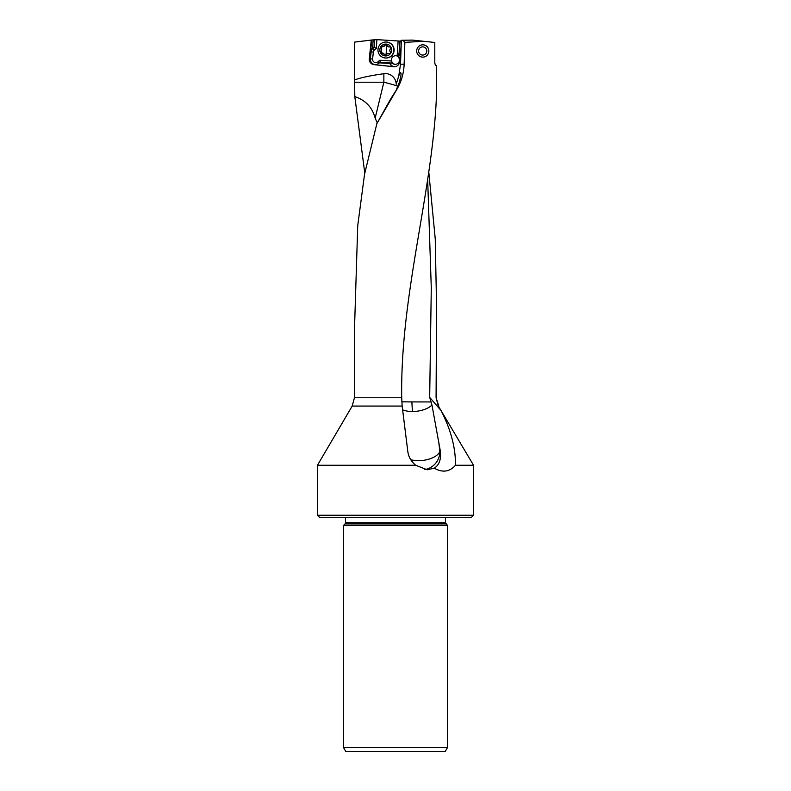 <?xml version="1.0" encoding="UTF-8"?>
<svg xmlns="http://www.w3.org/2000/svg" width="791" height="791" viewBox="0 0 791 791"><rect width="100%" height="100%" fill="white"/><g stroke="black" fill="none" stroke-linecap="round" stroke-linejoin="round"><path stroke-width="1.19" d="M401.719 397.764L354.447 397.764L352.193 406.06L317.448 465.266L415.671 465.266C411.083 461.351 408.463 456.723 407.8 451.394L402.144 406.06L401.719 397.764C400.088 293.659 433.152 190.769 436.553 93.318L436.553 67.67L436.454 65.732L435.357 65.109L434.793 62.983L434.793 42.467L412.358 40.094L402.846 40.262L404.863 42.348L423.66 41.29M404.863 42.348L404.132 64.18L400.523 64.18L401.353 40.282L402.846 40.262M354.447 397.764L354.447 330.391L357.73 225.682L364.542 174.267L376.862 123.653L397.29 88.622C401.561 81.028 403.835 72.891 404.132 64.18M428.851 50.97C428.643 43.218 417.618 42.319 416.56 50.97C417.628 59.632 428.653 58.732 428.851 50.97M376.862 123.653L390.784 98.746L397.29 88.622M317.448 515.248L319.495 517.294L471.505 517.294L473.552 515.248L317.448 515.248L317.448 465.266M415.671 465.266L427.199 469.775L434.229 468.183C442.574 472.88 449.664 471.901 455.478 465.266L473.552 465.266L473.552 515.248M455.478 465.266C455.665 447.716 450.811 429.404 440.903 410.341L438.362 406.06L436.078 397.764L436.553 306.087L435.248 238.931L428.841 172.725M440.903 410.341L429.681 397.379L431.955 405.012L440.399 451.384C441.22 459.482 439.163 465.088 434.229 468.183M424.797 469.587A18.44 18.025 90 0 0 439.895 451.394A18.44 9.077 -7.1 0 1 418.488 460.678A18.44 9.077 -7.1 0 1 410.756 459.69M402.609 409.807A18.44 9.077 172.9 0 0 412.398 411.518A18.44 9.077 172.9 0 0 431.955 405.022L431.945 405.012M412.398 411.518L411.864 401.907L431.154 401.947M427.674 179.854L431.283 287.904L429.681 397.379M411.864 401.907L401.779 401.828M364.77 173.031L354.803 96.591L354.625 82.224L383.862 82.224A20.487 2.195 -166.4 0 1 397.982 86.268M401.788 40.519L401.007 40.499A70.557 70.29 90 0 1 400.691 51.01L399.544 61.995A5.329 5.31 90 0 1 393.71 66.731L374.024 64.654A5.329 5.31 90 0 1 369.298 58.801L371.266 40.064L354.586 42.111L354.625 82.224M354.586 79.96C360.399 77.736 370.158 75.649 383.862 73.701L383.862 82.224L375.161 118.096C372.294 107.358 365.511 100.19 354.803 96.591M400.997 73.336A20.309 10.738 153.5 0 0 400.958 73.266L400.691 72.802C400.375 72.297 399.742 73.316 398.773 75.867L396.212 84.242A10.886 10.847 -90 0 0 383.862 73.701M371.266 40.064L371.77 40.005L370.524 51.88A5.329 5.31 90 0 1 372.294 48.439L374.034 47.292L372.897 48.439A5.329 5.31 -90 0 0 371.137 51.88L370.406 58.801L369.298 58.801M374.677 39.649L374.192 47.292L376.358 48.271L376.902 39.639L371.77 40.005M376.902 39.639L398.12 40.974L397.171 56.003L398.941 57.466M401.037 41.162L398.12 40.974M399.87 41.092L399.05 54.174L399.86 55.815A5.329 5.31 90 0 1 400.127 56.448M399.05 54.174L399.623 41.073M398.882 53.392L398.624 57.466A4.301 4.281 90 0 1 395.193 64.338A4.301 4.281 90 0 1 392.217 63.132L389.894 62.983L390.299 63.804A5.329 5.31 -90 0 0 394.66 66.751M376.358 48.271L374.43 49.971A3.283 3.263 -90 0 0 373.342 52.087L372.61 59.018A3.283 3.263 -90 0 0 378.019 61.817L379.789 60.254L380.323 62.36L378.582 63.359A5.329 5.31 90 0 1 374.519 64.654L394.215 66.731A5.329 5.31 90 0 1 390.012 63.804L389.894 62.983M379.967 62.36L389.854 62.983M379.176 62.825L389.864 63.507M373.144 39.837L372.62 48.152M374.519 39.669L374.034 47.292M380.323 62.36L392.534 63.132L391.515 61.006A4.301 4.281 90 0 1 397.171 56.003M379.789 60.254L391.515 61.006A4.301 4.281 -90 0 0 395.441 64.328M381.361 47.47A6.15 6.12 90 0 1 381.905 46.511M381.569 52.997A6.15 6.12 90 0 1 381.094 51.87M345.034 523.919L343.462 525.491L447.538 525.491L445.481 522.762L345.519 522.762L345.034 523.919L445.966 523.919M343.462 747.436L345.786 751.45L445.214 751.45L447.538 747.436L343.462 747.436L343.462 525.491M377.218 122.892L375.161 118.096M399.544 81.957L399.228 82.274C400.978 76.5 401.472 73.345 400.711 72.802L400.661 72.752M398.773 75.867L400.523 64.18M399.218 82.62L396.795 88.622M385.919 42.032L386.166 42.032A7.989 7.959 90 0 1 394.106 50.525A7.989 7.959 90 0 1 386.166 58.01L385.919 58.01A7.989 7.959 -90 0 0 393.859 50.525A7.989 7.959 -90 0 0 385.919 42.032A7.989 7.959 -90 0 0 377.969 49.517A7.989 7.959 -90 0 0 385.919 58.01M391.644 50.397A5.942 5.923 -90 0 0 386.107 44.088A5.942 5.923 -90 0 0 379.828 49.645A5.942 5.923 -90 0 0 385.365 55.943A5.942 5.923 -90 0 0 391.644 50.397M380.52 52.038A1.038 1.038 90 0 1 380.876 51.316A2.235 2.225 -90 0 0 381.084 48.122A1.038 1.038 90 0 1 382.191 46.442A2.235 2.225 -90 0 0 385.049 45.028A1.038 1.038 90 0 1 387.046 45.146A2.235 2.225 -90 0 0 389.696 46.916A1.038 1.038 90 0 1 390.596 48.726A2.235 2.225 -90 0 0 390.388 51.919A1.038 1.038 90 0 1 389.281 53.59A2.235 2.225 -90 0 0 386.423 55.014A1.038 1.038 90 0 1 384.426 54.886A2.235 2.225 -90 0 0 381.776 53.116A1.038 1.038 90 0 1 380.52 52.038M385.909 55.736L381.064 52.038L381.361 47.361L386.631 44.306M388.549 53.472L389.281 53.59M390.19 46.936L389.241 46.966M426.774 51.405A4.093 4.093 0 0 0 423.136 46.896A4.093 4.093 0 0 0 418.627 50.545A4.093 4.093 0 0 0 422.275 55.054A4.093 4.093 0 0 0 426.774 51.405M424.935 56.705A6.15 6.15 0 0 0 428.198 53.729M428.198 48.221A6.15 6.15 0 0 0 424.757 45.186M352.193 406.06L402.144 406.06M438.362 406.06L473.552 465.266M438.807 406.06L436.078 397.764M438.58 440.834L439.895 451.394L440.399 451.384M372.61 59.018L370.406 58.801A5.329 5.31 -90 0 0 375.379 64.674M374.024 64.654L374.519 64.654M370.524 51.88L373.342 52.087M378.988 62.993L378.019 61.817M374.43 49.971L372.294 48.439M394.215 66.731L393.71 66.731M380.876 51.316L381.45 51.316M384.99 54.886L384.426 54.886M385.049 45.028L385.613 45.028M381.084 48.122L381.648 48.122M386.631 44.494A11.45 0.999 -86.4 0 1 386.404 50.021A11.45 0.999 -86.4 0 1 385.929 55.588M436.553 397.764L436.553 306.087M445.481 522.762L445.481 517.294M447.538 747.436L447.538 525.491M345.519 522.762L345.519 517.294M382.814 53.066L382.231 53.066M383.516 46.57L382.923 46.57"/></g></svg>

